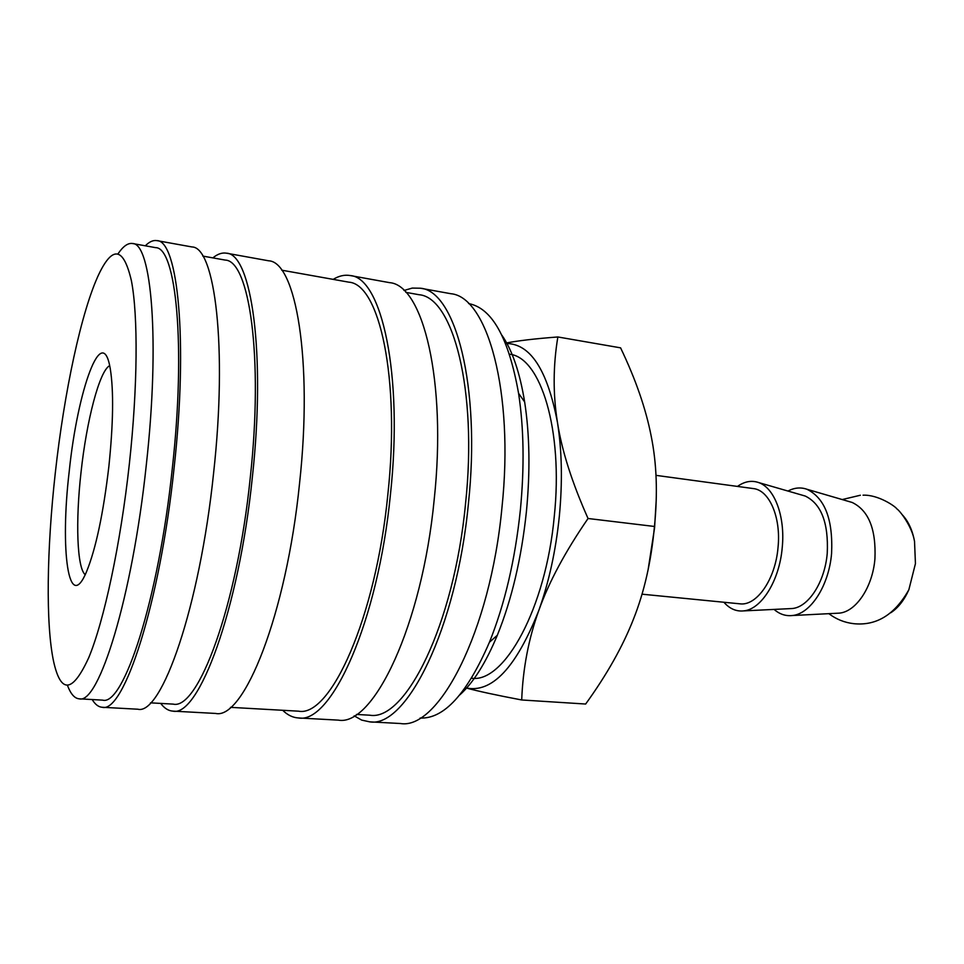 <?xml version="1.0" encoding="UTF-8"?>
<svg xmlns="http://www.w3.org/2000/svg" width="964" height="964" viewBox="0 0 964 964"><rect width="100%" height="100%" fill="white"/><g stroke="black" fill="none" stroke-linecap="round" stroke-linejoin="round"><path stroke-width="1.45" d="M468.637 303.576L468.793 303.612C492.146 308.179 508.739 338.087 518.572 393.336C523.886 428.221 524.488 467.142 520.355 510.125C515.077 560.084 504.774 604.127 489.435 642.241C467.094 693.731 444.043 718.999 420.256 718.047L420.099 718.035M501.943 335.291C512.258 350.197 519.825 372.405 524.645 401.94C529.694 434.728 530.284 471.227 526.428 511.45C521.5 558.192 511.8 599.463 497.316 635.276C485.808 662.895 473.312 682.765 459.84 694.875M403.988 290.477L412.267 288.079L420.449 288.224C455.321 290.791 480.964 386.19 468.42 503.545C456.587 628.552 406.29 728.459 369.67 721.843L361.681 720.096L354.174 715.842M420.449 288.224L450.791 293.707C487.133 296.599 514.318 391.384 501.955 507.57C490.387 631.336 438.668 730.158 400.458 723.518L369.67 721.843M405.856 292.357L419.027 294.719C452.935 297.189 477.722 389.866 465.552 503.557C454.092 624.624 405.374 721.65 369.79 715.204L356.427 714.445M333.17 279.379C338.93 275.861 344.594 274.583 350.161 275.535C381.539 277.343 403.434 374.104 390.468 494.195C378.021 622.069 331.17 724.53 298.346 717.951C292.719 717.59 287.501 715.035 282.705 710.287M350.161 275.535L389.552 282.645C422.919 284.886 446.935 380.888 434.21 499.436C422.112 625.708 373.297 726.736 338.328 720.132L298.346 717.951M281.681 270.173L348.799 282.163C379.298 283.91 400.458 377.924 387.877 494.243C375.827 618.081 330.447 717.577 298.551 711.179L230.48 707.347M212.875 257.882C217.539 254.014 222.057 252.448 226.444 253.183C251.279 253.58 266.076 352.704 252.315 477.602C238.747 610.61 198.512 717.59 172.821 711.119C168.387 710.817 164.35 708.251 160.711 703.407M226.444 253.183L268.631 260.798C295.755 261.69 313.047 360.018 299.563 483.277C286.392 614.526 243.808 719.963 215.635 713.444L172.821 711.119M202.814 256.087L225.178 260.075C249.315 260.473 263.582 356.764 250.254 477.734C237.12 606.501 198.138 710.384 173.183 704.118L150.505 702.84M145.323 245.808C149.324 241.747 153.168 240.012 156.855 240.614C177.774 240.169 188.281 340.569 174.062 468.215C159.843 604.115 123.645 713.673 102.208 707.275C98.485 707.01 95.147 704.431 92.195 699.551M156.855 240.614L191.981 246.953C214.888 246.941 227.588 346.703 213.61 472.963C199.717 607.392 161.446 715.649 137.84 709.215L102.208 707.275M118.078 253.737C123.139 246.254 127.935 242.844 132.466 243.506C151.493 242.82 160.181 340.774 146.263 465.263C132.285 597.752 98.569 704.985 79.144 698.816C74.59 698.418 70.709 693.984 67.516 685.537M132.466 243.506L155.638 247.652C175.966 247.242 186.088 344.787 172.315 468.384C158.554 599.945 123.488 706.335 102.654 700.141L79.144 698.816M129.357 463.889C120.572 544.262 104.04 621.033 88.688 657.785C72.613 692.791 60.937 694.128 53.671 661.786C45.549 624.214 46.826 548.685 55.285 473.059C64.178 392.276 81.398 310.721 99.123 273.656C112.969 245.181 123.741 247.591 131.441 280.91C138.141 315.77 137.756 386.95 129.357 463.889M655.99 475.36L753.282 488.567C769.236 490.025 781.189 517.186 778.032 547.444C775.405 579.521 756.559 606.332 739.786 603.813L642 594.186M849.67 501.738L852.164 502.461C868.612 510.402 876.204 529.2 874.926 558.867C872.637 587.197 855.96 611.851 839.21 613.14L836.607 613.273M902.316 514.812C908.305 521.199 912.378 530.019 914.523 541.286L915.439 563.639L908.847 589.775C904.148 600.235 898.159 607.886 890.844 612.718M787.95 491.05C794.348 487.676 800.686 487.073 806.952 489.266C824.907 498.075 833.113 519.476 831.583 553.444C828.907 585.919 810.423 614.128 792.167 615.538C785.564 616.213 779.539 614.176 774.092 609.417M737.46 486.422C744.509 481.434 751.546 480.144 758.572 482.542C774.49 487.724 785.419 516.475 782.226 547.624C779.454 580.75 761.259 609.561 743.545 610.899C736.147 611.622 729.603 608.73 723.892 602.247M802.855 495.363L805.277 496.062C821.304 503.919 828.63 522.982 827.245 553.24C824.871 582.148 808.422 607.308 792.107 608.537L789.588 608.658M557.855 336.966L620.587 347.847C635.698 379.382 645.904 408.881 651.23 436.331C656.737 463.66 657.797 493.701 654.448 526.465C651.278 561.096 644.289 591.98 633.481 619.093C622.816 646.362 606.874 674.679 585.654 704.033L521.705 699.972C522.898 668.606 528.597 638.795 538.78 610.513C548.781 582.352 565.205 551.673 588.052 518.499C572.026 482.578 561.831 450.574 557.469 422.485C552.938 394.252 553.071 365.742 557.855 336.966C534.839 338.713 517.379 340.774 505.461 343.16M656.231 499.846L654.58 527.838L648.097 569.82M505.606 343.509C530.092 343.184 547.383 369.501 557.469 422.485C561.964 450.899 562.578 482.217 559.313 516.463C555.794 550.709 548.95 582.063 538.78 610.513C516.102 667.811 491.748 693.586 465.733 687.85C477.433 691.08 496.099 695.116 521.705 699.972M509.51 354.21C540.479 357.017 563.458 429.799 554.276 516.379C545.877 608.453 504.196 683.368 471.577 678.222M85.194 574.701C76.939 567.82 75.493 521.235 81.024 472.324C86.567 420.641 99.497 370.658 109.679 365.657M108.872 466.431C103.317 513.583 95.882 548.661 86.567 571.664C68.456 614.875 59.913 549.757 69.227 471.336C77.578 389.589 102.329 320.638 110.306 368.935C113.776 391.01 113.294 423.509 108.872 466.431M588.052 518.499L654.448 526.465M497.316 635.276L489.435 642.241M863.045 495.183C878.457 494.532 895.761 506.69 896.869 508.908C899.267 510.089 911.92 525.766 914.523 541.286M828.859 613.67C836.198 619.25 844.476 622.587 853.67 623.672C876.372 626.034 894.761 614.731 908.847 589.775M839.21 613.14L792.167 615.538M792.107 608.537L743.545 610.899M805.277 496.062L758.572 482.542M852.164 502.461L806.952 489.266M860.382 495.231L842.223 499.557M524.645 401.94L518.572 393.336"/></g></svg>
